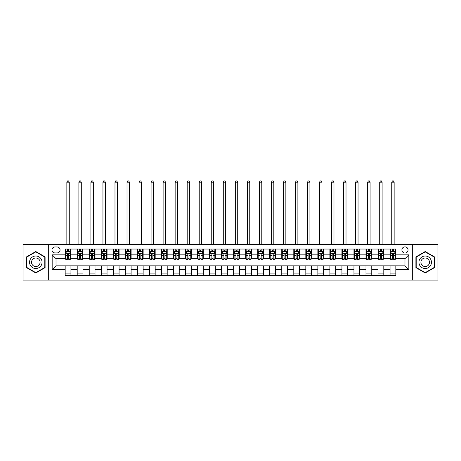 <?xml version="1.0" encoding="UTF-8"?>
<svg xmlns="http://www.w3.org/2000/svg" width="461" height="461" viewBox="0 0 461 461"><rect width="100%" height="100%" fill="white"/><g stroke="black" fill="none" stroke-linecap="round" stroke-linejoin="round"><path stroke-width="0.69" d="M404.977 246.865A3.083 3.083 0 0 0 401.9 249.943A3.083 3.083 0 0 0 404.977 253.026A3.083 3.083 0 0 0 408.06 249.943A3.083 3.083 0 0 0 404.977 246.865M412.681 280.075L437.95 280.075L437.95 244.457L412.681 244.457L412.681 280.075L48.319 280.075L48.319 244.457L23.05 244.457L23.05 280.075L48.319 280.075M54.963 252.928L57.078 252.928A2.985 2.985 0 0 0 60.063 249.943A2.985 2.985 0 0 0 57.078 246.963L54.963 246.963A2.985 2.985 0 0 0 51.978 249.943A2.985 2.985 0 0 0 54.963 252.928M412.681 244.457L48.319 244.457M65.168 269.679L52.168 269.679L52.168 254.852L65.168 254.852L65.168 258.707L56.023 258.707L56.023 265.83L65.168 265.83L65.168 275.505L395.832 275.505L395.832 265.83L404.977 265.83L404.977 258.707L395.832 258.707L395.832 254.852L408.832 254.852L408.832 269.679L395.832 269.679M395.832 254.852L395.832 249.032L65.168 249.032L65.168 254.852M390.058 249.032L390.058 258.707L390.542 258.707M392.369 258.707L393.521 258.707M395.354 258.707L395.832 258.707M390.058 258.707L383.322 258.707M378.026 249.032L378.026 258.707L378.504 258.707M380.337 258.707L381.489 258.707M378.026 258.707L371.289 258.707M365.994 249.032L365.994 258.707L366.472 258.707M368.304 258.707L369.457 258.707M365.994 258.707L359.252 258.707M353.962 249.032L353.962 258.707L354.44 258.707M356.272 258.707L357.425 258.707M353.962 258.707L347.219 258.707M341.924 249.032L341.924 258.707L342.408 258.707M344.234 258.707L345.393 258.707M341.924 258.707L335.187 258.707M329.892 249.032L329.892 258.707L330.376 258.707M332.202 258.707L333.361 258.707M329.892 258.707L323.155 258.707M317.86 249.032L317.86 258.707L318.344 258.707M320.17 258.707L321.323 258.707M317.86 258.707L311.123 258.707M305.827 249.032L305.827 258.707L306.306 258.707M308.138 258.707L309.291 258.707M305.827 258.707L299.091 258.707M293.795 249.032L293.795 258.707L294.274 258.707M296.106 258.707L297.259 258.707M293.795 258.707L287.053 258.707M281.763 249.032L281.763 258.707L282.241 258.707M284.074 258.707L285.226 258.707M281.763 258.707L275.021 258.707M269.725 249.032L269.725 258.707L270.209 258.707M272.036 258.707L273.194 258.707M269.725 258.707L262.989 258.707M257.693 249.032L257.693 258.707L258.177 258.707M260.004 258.707L261.162 258.707M257.693 258.707L250.957 258.707M245.661 249.032L245.661 258.707L246.145 258.707M247.972 258.707L249.124 258.707M245.661 258.707L238.925 258.707M233.629 249.032L233.629 258.707L234.107 258.707M235.94 258.707L237.092 258.707M233.629 258.707L226.893 258.707M221.597 249.032L221.597 258.707L222.075 258.707M223.908 258.707L225.06 258.707M221.597 258.707L214.855 258.707M209.565 249.032L209.565 258.707L210.043 258.707M211.876 258.707L213.028 258.707M209.565 258.707L202.823 258.707M197.527 249.032L197.527 258.707L198.011 258.707M199.838 258.707L200.996 258.707M197.527 258.707L190.791 258.707M185.495 249.032L185.495 258.707L185.979 258.707M187.806 258.707L188.964 258.707M185.495 258.707L178.759 258.707M173.463 249.032L173.463 258.707L173.947 258.707M175.774 258.707L176.926 258.707M173.463 258.707L166.726 258.707M161.431 249.032L161.431 258.707L161.909 258.707M163.741 258.707L164.894 258.707M161.431 258.707L154.694 258.707M149.399 249.032L149.399 258.707L149.877 258.707M151.709 258.707L152.862 258.707M149.399 258.707L142.656 258.707M137.366 249.032L137.366 258.707L137.845 258.707M139.677 258.707L140.83 258.707M137.366 258.707L130.624 258.707M125.329 249.032L125.329 258.707L125.813 258.707M127.639 258.707L128.798 258.707M125.329 258.707L118.592 258.707M113.297 249.032L113.297 258.707L113.781 258.707M115.607 258.707L116.766 258.707M113.297 258.707L106.56 258.707M101.264 249.032L101.264 258.707L101.748 258.707M103.575 258.707L104.728 258.707M101.264 258.707L94.528 258.707M89.232 249.032L89.232 258.707L89.711 258.707M91.543 258.707L92.696 258.707M89.232 258.707L82.496 258.707M77.2 249.032L77.2 258.707L77.679 258.707M79.511 258.707L80.663 258.707M77.2 258.707L70.458 258.707M65.168 258.707L65.646 258.707M67.479 258.707L68.631 258.707M65.168 265.83L70.942 265.83L70.942 275.505M395.832 265.83L70.942 265.83M70.942 249.032L70.942 258.707M65.168 251.435L65.646 251.435M67.479 251.435L68.631 251.435M70.458 251.435L70.942 251.435M65.168 273.096L70.942 273.096M77.2 265.83L77.2 275.505M82.974 249.032L82.974 258.707M77.2 251.435L77.679 251.435M79.511 251.435L80.663 251.435M82.496 251.435L82.974 251.435M82.974 265.83L82.974 275.505M77.2 273.096L82.974 273.096M89.232 265.83L89.232 275.505M95.006 265.83L95.006 275.505M89.232 273.096L95.006 273.096M95.006 249.032L95.006 258.707M89.232 251.435L89.711 251.435M91.543 251.435L92.696 251.435M94.528 251.435L95.006 251.435M101.264 265.83L101.264 275.505M107.038 265.83L107.038 275.505M101.264 273.096L107.038 273.096M107.038 249.032L107.038 258.707M101.264 251.435L101.748 251.435M103.575 251.435L104.728 251.435M106.56 251.435L107.038 251.435M113.297 265.83L113.297 275.505M119.076 265.83L119.076 275.505M113.297 273.096L119.076 273.096M119.076 249.032L119.076 258.707M113.297 251.435L113.781 251.435M115.607 251.435L116.766 251.435M118.592 251.435L119.076 251.435M125.329 265.83L125.329 275.505M131.108 265.83L131.108 275.505M125.329 273.096L131.108 273.096M131.108 249.032L131.108 258.707M125.329 251.435L125.813 251.435M127.639 251.435L128.798 251.435M130.624 251.435L131.108 251.435M137.366 265.83L137.366 275.505M143.141 265.83L143.141 275.505M137.366 273.096L143.141 273.096M143.141 249.032L143.141 258.707M137.366 251.435L137.845 251.435M139.677 251.435L140.83 251.435M142.656 251.435L143.141 251.435M149.399 265.83L149.399 275.505M155.173 265.83L155.173 275.505M149.399 273.096L155.173 273.096M155.173 249.032L155.173 258.707M149.399 251.435L149.877 251.435M151.709 251.435L152.862 251.435M154.694 251.435L155.173 251.435M161.431 265.83L161.431 275.505M167.205 265.83L167.205 275.505M161.431 273.096L167.205 273.096M167.205 249.032L167.205 258.707M161.431 251.435L161.909 251.435M163.741 251.435L164.894 251.435M166.726 251.435L167.205 251.435M173.463 265.83L173.463 275.505M179.237 265.83L179.237 275.505M173.463 273.096L179.237 273.096M179.237 249.032L179.237 258.707M173.463 251.435L173.947 251.435M175.774 251.435L176.926 251.435M178.759 251.435L179.237 251.435M185.495 265.83L185.495 275.505M191.275 265.83L191.275 275.505M185.495 273.096L191.275 273.096M191.275 249.032L191.275 258.707M185.495 251.435L185.979 251.435M187.806 251.435L188.964 251.435M190.791 251.435L191.275 251.435M197.527 265.83L197.527 275.505M203.307 265.83L203.307 275.505M197.527 273.096L203.307 273.096M203.307 249.032L203.307 258.707M197.527 251.435L198.011 251.435M199.838 251.435L200.996 251.435M202.823 251.435L203.307 251.435M209.565 265.83L209.565 275.505M215.339 265.83L215.339 275.505M209.565 273.096L215.339 273.096M215.339 249.032L215.339 258.707M209.565 251.435L210.043 251.435M211.876 251.435L213.028 251.435M214.855 251.435L215.339 251.435M221.597 265.83L221.597 275.505M227.371 265.83L227.371 275.505M221.597 273.096L227.371 273.096M227.371 249.032L227.371 258.707M221.597 251.435L222.075 251.435M223.908 251.435L225.06 251.435M226.893 251.435L227.371 251.435M233.629 265.83L233.629 275.505M239.403 265.83L239.403 275.505M233.629 273.096L239.403 273.096M239.403 249.032L239.403 258.707M233.629 251.435L234.107 251.435M235.94 251.435L237.092 251.435M238.925 251.435L239.403 251.435M245.661 265.83L245.661 275.505M251.435 265.83L251.435 275.505M245.661 273.096L251.435 273.096M251.435 249.032L251.435 258.707M245.661 251.435L246.145 251.435M247.972 251.435L249.124 251.435M250.957 251.435L251.435 251.435M257.693 265.83L257.693 275.505M263.473 265.83L263.473 275.505M257.693 273.096L263.473 273.096M263.473 249.032L263.473 258.707M257.693 251.435L258.177 251.435M260.004 251.435L261.162 251.435M262.989 251.435L263.473 251.435M269.725 265.83L269.725 275.505M275.505 265.83L275.505 275.505M269.725 273.096L275.505 273.096M275.505 249.032L275.505 258.707M269.725 251.435L270.209 251.435M272.036 251.435L273.194 251.435M275.021 251.435L275.505 251.435M281.763 265.83L281.763 275.505M287.537 265.83L287.537 275.505M281.763 273.096L287.537 273.096M287.537 249.032L287.537 258.707M281.763 251.435L282.241 251.435M284.074 251.435L285.226 251.435M287.053 251.435L287.537 251.435M293.795 265.83L293.795 275.505M299.569 265.83L299.569 275.505M293.795 273.096L299.569 273.096M299.569 249.032L299.569 258.707M293.795 251.435L294.274 251.435M296.106 251.435L297.259 251.435M299.091 251.435L299.569 251.435M305.827 265.83L305.827 275.505M311.601 265.83L311.601 275.505M305.827 273.096L311.601 273.096M311.601 249.032L311.601 258.707M305.827 251.435L306.306 251.435M308.138 251.435L309.291 251.435M311.123 251.435L311.601 251.435M317.86 265.83L317.86 275.505M323.634 265.83L323.634 275.505M317.86 273.096L323.634 273.096M323.634 249.032L323.634 258.707M317.86 251.435L318.344 251.435M320.17 251.435L321.323 251.435M323.155 251.435L323.634 251.435M329.892 265.83L329.892 275.505M335.671 265.83L335.671 275.505M329.892 273.096L335.671 273.096M335.671 249.032L335.671 258.707M329.892 251.435L330.376 251.435M332.202 251.435L333.361 251.435M335.187 251.435L335.671 251.435M341.924 265.83L341.924 275.505M347.703 265.83L347.703 275.505M341.924 273.096L347.703 273.096M347.703 249.032L347.703 258.707M341.924 251.435L342.408 251.435M344.234 251.435L345.393 251.435M347.219 251.435L347.703 251.435M353.962 265.83L353.962 275.505M359.736 265.83L359.736 275.505M353.962 273.096L359.736 273.096M359.736 249.032L359.736 258.707M353.962 251.435L354.44 251.435M356.272 251.435L357.425 251.435M359.252 251.435L359.736 251.435M365.994 265.83L365.994 275.505M371.768 265.83L371.768 275.505M365.994 273.096L371.768 273.096M371.768 249.032L371.768 258.707M365.994 251.435L366.472 251.435M368.304 251.435L369.457 251.435M371.289 251.435L371.768 251.435M378.026 265.83L378.026 275.505M383.8 265.83L383.8 275.505M378.026 273.096L383.8 273.096M383.8 249.032L383.8 258.707M378.026 251.435L378.504 251.435M380.337 251.435L381.489 251.435M383.322 251.435L383.8 251.435M390.058 265.83L390.058 275.505M390.058 273.096L395.832 273.096M390.058 251.435L390.542 251.435M392.369 251.435L393.521 251.435M395.354 251.435L395.832 251.435M56.023 258.707L52.168 254.852M56.023 265.83L52.168 269.679M408.832 254.852L404.977 258.707M408.832 269.679L404.977 265.83M35.802 272.993L45.097 267.628L45.097 256.904L35.802 251.539L26.513 256.904L26.513 267.628L35.802 272.993M434.487 256.904L425.198 251.539L415.903 256.904L415.903 267.628L425.198 272.993L434.487 267.628L434.487 256.904M68.631 250.283L67.479 250.283M70.458 258.074L68.631 258.074L68.631 259.284L70.458 259.284L70.458 253.412L69.496 251.487L66.609 251.487L65.646 253.412L65.646 259.284L67.479 259.284L67.479 258.074L65.646 258.074M65.646 253.412L65.646 249.032M70.458 253.412L70.458 249.032M67.479 251.487L67.479 249.032M68.631 249.032L68.631 251.487M68.631 258.074L68.631 254.132C68.245 253.389 67.859 253.389 67.479 254.132L67.479 258.074M66.851 244.457L66.851 182.176L69.259 182.176L68.533 180.925L67.571 180.925L66.851 182.176M69.259 244.457L69.259 182.176M80.663 250.283L79.511 250.283M82.496 258.074L80.663 258.074L80.663 259.284L82.496 259.284L82.496 253.412L81.528 251.487L78.641 251.487L77.679 253.412L77.679 259.284L79.511 259.284L79.511 258.074L77.679 258.074M77.679 253.412L77.679 249.032M82.496 253.412L82.496 249.032M79.511 251.487L79.511 249.032M80.663 249.032L80.663 251.487M80.663 258.074L80.663 254.132C80.277 253.389 79.897 253.389 79.511 254.132L79.511 258.074M78.883 244.457L78.883 182.176L81.292 182.176L80.566 180.925L79.603 180.925L78.883 182.176M81.292 244.457L81.292 182.176M92.696 250.283L91.543 250.283M94.528 258.074L92.696 258.074L92.696 259.284L94.528 259.284L94.528 253.412L93.566 251.487L90.673 251.487L89.711 253.412L89.711 259.284L91.543 259.284L91.543 258.074L89.711 258.074M89.711 253.412L89.711 249.032M94.528 253.412L94.528 249.032M91.543 251.487L91.543 249.032M92.696 249.032L92.696 251.487M92.696 258.074L92.696 254.132C92.315 253.389 91.929 253.389 91.543 254.132L91.543 258.074M90.915 244.457L90.915 182.176L93.324 182.176L92.603 180.925L91.641 180.925L90.915 182.176M93.324 244.457L93.324 182.176M104.728 250.283L103.575 250.283M106.56 258.074L104.728 258.074L104.728 259.284L106.56 259.284L106.56 253.412L105.598 251.487L102.711 251.487L101.748 253.412L101.748 259.284L103.575 259.284L103.575 258.074L101.748 258.074M101.748 253.412L101.748 249.032M106.56 253.412L106.56 249.032M103.575 251.487L103.575 249.032M104.728 249.032L104.728 251.487M104.728 258.074L104.728 254.132C104.347 253.389 103.961 253.389 103.575 254.132L103.575 258.074M102.947 244.457L102.947 182.176L105.356 182.176L104.635 180.925L103.673 180.925L102.947 182.176M105.356 244.457L105.356 182.176M116.766 250.283L115.607 250.283M118.592 258.074L116.766 258.074L116.766 259.284L118.592 259.284L118.592 253.412L117.63 251.487L114.743 251.487L113.781 253.412L113.781 259.284L115.607 259.284L115.607 258.074L113.781 258.074M113.781 253.412L113.781 249.032M118.592 253.412L118.592 249.032M115.607 251.487L115.607 249.032M116.766 249.032L116.766 251.487M116.766 258.074L116.766 254.132C116.379 253.389 115.993 253.389 115.607 254.132L115.607 258.074M114.985 244.457L114.985 182.176L117.388 182.176L116.668 180.925L115.705 180.925L114.985 182.176M117.388 244.457L117.388 182.176M41.225 259.14A6.258 6.258 0 0 0 32.679 256.846A6.258 6.258 0 0 0 30.386 265.398A6.258 6.258 0 0 0 38.931 267.685A6.258 6.258 0 0 0 41.225 259.14M39.513 260.125A4.282 4.282 0 0 0 33.665 258.558A4.282 4.282 0 0 0 32.097 264.407A4.282 4.282 0 0 0 37.946 265.98A4.282 4.282 0 0 0 39.513 260.125M35.802 272.658L26.807 267.466L26.807 257.071L35.802 251.873L44.803 257.071L44.803 267.466L35.802 272.658M425.198 268.527A6.258 6.258 0 0 0 431.45 262.269A6.258 6.258 0 0 0 425.198 256.011A6.258 6.258 0 0 0 418.94 262.269A6.258 6.258 0 0 0 425.198 268.527M425.198 266.55A4.282 4.282 0 0 0 429.479 262.269A4.282 4.282 0 0 0 425.198 257.981A4.282 4.282 0 0 0 420.91 262.269A4.282 4.282 0 0 0 425.198 266.55M416.197 257.071L425.198 251.873L434.193 257.071L434.193 267.466L425.198 272.658L416.197 267.466L416.197 257.071M128.798 250.283L127.639 250.283M130.624 258.074L128.798 258.074L128.798 259.284L130.624 259.284L130.624 253.412L129.662 251.487L126.775 251.487L125.813 253.412L125.813 259.284L127.639 259.284L127.639 258.074L125.813 258.074M125.813 253.412L125.813 249.032M130.624 253.412L130.624 249.032M127.639 251.487L127.639 249.032M128.798 249.032L128.798 251.487M128.798 258.074L128.798 254.132C128.412 253.389 128.025 253.389 127.639 254.132L127.639 258.074M127.017 244.457L127.017 182.176L129.42 182.176L128.7 180.925L127.737 180.925L127.017 182.176M129.42 244.457L129.42 182.176M140.83 250.283L139.677 250.283M142.656 258.074L140.83 258.074L140.83 259.284L142.656 259.284L142.656 253.412L141.694 251.487L138.807 251.487L137.845 253.412L137.845 259.284L139.677 259.284L139.677 258.074L137.845 258.074M137.845 253.412L137.845 249.032M142.656 253.412L142.656 249.032M139.677 251.487L139.677 249.032M140.83 249.032L140.83 251.487M140.83 258.074L140.83 254.132C140.444 253.389 140.058 253.389 139.677 254.132L139.677 258.074M139.049 244.457L139.049 182.176L141.458 182.176L140.732 180.925L139.769 180.925L139.049 182.176M141.458 244.457L141.458 182.176M152.862 250.283L151.709 250.283M154.694 258.074L152.862 258.074L152.862 259.284L154.694 259.284L154.694 253.412L153.726 251.487L150.839 251.487L149.877 253.412L149.877 259.284L151.709 259.284L151.709 258.074L149.877 258.074M149.877 253.412L149.877 249.032M154.694 253.412L154.694 249.032M151.709 251.487L151.709 249.032M152.862 249.032L152.862 251.487M152.862 258.074L152.862 254.132C152.476 253.389 152.095 253.389 151.709 254.132L151.709 258.074M151.081 244.457L151.081 182.176L153.49 182.176L152.764 180.925L151.802 180.925L151.081 182.176M153.49 244.457L153.49 182.176M164.894 250.283L163.741 250.283M166.726 258.074L164.894 258.074L164.894 259.284L166.726 259.284L166.726 253.412L165.764 251.487L162.877 251.487L161.909 253.412L161.909 259.284L163.741 259.284L163.741 258.074L161.909 258.074M161.909 253.412L161.909 249.032M166.726 253.412L166.726 249.032M163.741 251.487L163.741 249.032M164.894 249.032L164.894 251.487M164.894 258.074L164.894 254.132C164.514 253.389 164.128 253.389 163.741 254.132L163.741 258.074M163.113 244.457L163.113 182.176L165.522 182.176L164.802 180.925L163.839 180.925L163.113 182.176M165.522 244.457L165.522 182.176M176.926 250.283L175.774 250.283M178.759 258.074L176.926 258.074L176.926 259.284L178.759 259.284L178.759 253.412L177.796 251.487L174.909 251.487L173.947 253.412L173.947 259.284L175.774 259.284L175.774 258.074L173.947 258.074M173.947 253.412L173.947 249.032M178.759 253.412L178.759 249.032M175.774 251.487L175.774 249.032M176.926 249.032L176.926 251.487M176.926 258.074L176.926 254.132C176.546 253.389 176.16 253.389 175.774 254.132L175.774 258.074M175.145 244.457L175.145 182.176L177.554 182.176L176.834 180.925L175.871 180.925L175.145 182.176M177.554 244.457L177.554 182.176M188.964 250.283L187.806 250.283M190.791 258.074L188.964 258.074L188.964 259.284L190.791 259.284L190.791 253.412L189.828 251.487L186.941 251.487L185.979 253.412L185.979 259.284L187.806 259.284L187.806 258.074L185.979 258.074M185.979 253.412L185.979 249.032M190.791 253.412L190.791 249.032M187.806 251.487L187.806 249.032M188.964 249.032L188.964 251.487M188.964 258.074L188.964 254.132C188.578 253.389 188.192 253.389 187.806 254.132L187.806 258.074M187.183 244.457L187.183 182.176L189.586 182.176L188.866 180.925L187.904 180.925L187.183 182.176M189.586 244.457L189.586 182.176M200.996 250.283L199.838 250.283M202.823 258.074L200.996 258.074L200.996 259.284L202.823 259.284L202.823 253.412L201.86 251.487L198.973 251.487L198.011 253.412L198.011 259.284L199.838 259.284L199.838 258.074L198.011 258.074M198.011 253.412L198.011 249.032M202.823 253.412L202.823 249.032M199.838 251.487L199.838 249.032M200.996 249.032L200.996 251.487M200.996 258.074L200.996 254.132C200.61 253.389 200.224 253.389 199.838 254.132L199.838 258.074M199.215 244.457L199.215 182.176L201.618 182.176L200.898 180.925L199.936 180.925L199.215 182.176M201.618 244.457L201.618 182.176M213.028 250.283L211.876 250.283M214.855 258.074L213.028 258.074L213.028 259.284L214.855 259.284L214.855 253.412L213.892 251.487L211.005 251.487L210.043 253.412L210.043 259.284L211.876 259.284L211.876 258.074L210.043 258.074M210.043 253.412L210.043 249.032M214.855 253.412L214.855 249.032M211.876 251.487L211.876 249.032M213.028 249.032L213.028 251.487M213.028 258.074L213.028 254.132C212.642 253.389 212.256 253.389 211.876 254.132L211.876 258.074M211.247 244.457L211.247 182.176L213.656 182.176L212.93 180.925L211.968 180.925L211.247 182.176M213.656 244.457L213.656 182.176M225.06 250.283L223.908 250.283M226.893 258.074L225.06 258.074L225.06 259.284L226.893 259.284L226.893 253.412L225.925 251.487L223.038 251.487L222.075 253.412L222.075 259.284L223.908 259.284L223.908 258.074L222.075 258.074M222.075 253.412L222.075 249.032M226.893 253.412L226.893 249.032M223.908 251.487L223.908 249.032M225.06 249.032L225.06 251.487M225.06 258.074L225.06 254.132C224.674 253.389 224.294 253.389 223.908 254.132L223.908 258.074M223.28 244.457L223.28 182.176L225.688 182.176L224.962 180.925L224 180.925L223.28 182.176M225.688 244.457L225.688 182.176M237.092 250.283L235.94 250.283M238.925 258.074L237.092 258.074L237.092 259.284L238.925 259.284L238.925 253.412L237.962 251.487L235.075 251.487L234.107 253.412L234.107 259.284L235.94 259.284L235.94 258.074L234.107 258.074M234.107 253.412L234.107 249.032M238.925 253.412L238.925 249.032M235.94 251.487L235.94 249.032M237.092 249.032L237.092 251.487M237.092 258.074L237.092 254.132C236.712 253.389 236.326 253.389 235.94 254.132L235.94 258.074M235.312 244.457L235.312 182.176L237.72 182.176L237 180.925L236.038 180.925L235.312 182.176M237.72 244.457L237.72 182.176M249.124 250.283L247.972 250.283M250.957 258.074L249.124 258.074L249.124 259.284L250.957 259.284L250.957 253.412L249.995 251.487L247.108 251.487L246.145 253.412L246.145 259.284L247.972 259.284L247.972 258.074L246.145 258.074M246.145 253.412L246.145 249.032M250.957 253.412L250.957 249.032M247.972 251.487L247.972 249.032M249.124 249.032L249.124 251.487M249.124 258.074L249.124 254.132C248.744 253.389 248.358 253.389 247.972 254.132L247.972 258.074M247.344 244.457L247.344 182.176L249.753 182.176L249.032 180.925L248.07 180.925L247.344 182.176M249.753 244.457L249.753 182.176M261.162 250.283L260.004 250.283M262.989 258.074L261.162 258.074L261.162 259.284L262.989 259.284L262.989 253.412L262.027 251.487L259.14 251.487L258.177 253.412L258.177 259.284L260.004 259.284L260.004 258.074L258.177 258.074M258.177 253.412L258.177 249.032M262.989 253.412L262.989 249.032M260.004 251.487L260.004 249.032M261.162 249.032L261.162 251.487M261.162 258.074L261.162 254.132C260.776 253.389 260.39 253.389 260.004 254.132L260.004 258.074M259.382 244.457L259.382 182.176L261.785 182.176L261.064 180.925L260.102 180.925L259.382 182.176M261.785 244.457L261.785 182.176M273.194 250.283L272.036 250.283M275.021 258.074L273.194 258.074L273.194 259.284L275.021 259.284L275.021 253.412L274.059 251.487L271.172 251.487L270.209 253.412L270.209 259.284L272.036 259.284L272.036 258.074L270.209 258.074M270.209 253.412L270.209 249.032M275.021 253.412L275.021 249.032M272.036 251.487L272.036 249.032M273.194 249.032L273.194 251.487M273.194 258.074L273.194 254.132C272.808 253.389 272.422 253.389 272.036 254.132L272.036 258.074M271.414 244.457L271.414 182.176L273.817 182.176L273.096 180.925L272.134 180.925L271.414 182.176M273.817 244.457L273.817 182.176M285.226 250.283L284.074 250.283M287.053 258.074L285.226 258.074L285.226 259.284L287.053 259.284L287.053 253.412L286.091 251.487L283.204 251.487L282.241 253.412L282.241 259.284L284.074 259.284L284.074 258.074L282.241 258.074M282.241 253.412L282.241 249.032M287.053 253.412L287.053 249.032M284.074 251.487L284.074 249.032M285.226 249.032L285.226 251.487M285.226 258.074L285.226 254.132C284.84 253.389 284.454 253.389 284.074 254.132L284.074 258.074M283.446 244.457L283.446 182.176L285.855 182.176L285.129 180.925L284.166 180.925L283.446 182.176M285.855 244.457L285.855 182.176M297.259 250.283L296.106 250.283M299.091 258.074L297.259 258.074L297.259 259.284L299.091 259.284L299.091 253.412L298.123 251.487L295.236 251.487L294.274 253.412L294.274 259.284L296.106 259.284L296.106 258.074L294.274 258.074M294.274 253.412L294.274 249.032M299.091 253.412L299.091 249.032M296.106 251.487L296.106 249.032M297.259 249.032L297.259 251.487M297.259 258.074L297.259 254.132C296.872 253.389 296.492 253.389 296.106 254.132L296.106 258.074M295.478 244.457L295.478 182.176L297.887 182.176L297.161 180.925L296.198 180.925L295.478 182.176M297.887 244.457L297.887 182.176M309.291 250.283L308.138 250.283M311.123 258.074L309.291 258.074L309.291 259.284L311.123 259.284L311.123 253.412L310.161 251.487L307.274 251.487L306.306 253.412L306.306 259.284L308.138 259.284L308.138 258.074L306.306 258.074M306.306 253.412L306.306 249.032M311.123 253.412L311.123 249.032M308.138 251.487L308.138 249.032M309.291 249.032L309.291 251.487M309.291 258.074L309.291 254.132C308.91 253.389 308.524 253.389 308.138 254.132L308.138 258.074M307.51 244.457L307.51 182.176L309.919 182.176L309.198 180.925L308.236 180.925L307.51 182.176M309.919 244.457L309.919 182.176M321.323 250.283L320.17 250.283M323.155 258.074L321.323 258.074L321.323 259.284L323.155 259.284L323.155 253.412L322.193 251.487L319.306 251.487L318.344 253.412L318.344 259.284L320.17 259.284L320.17 258.074L318.344 258.074M318.344 253.412L318.344 249.032M323.155 253.412L323.155 249.032M320.17 251.487L320.17 249.032M321.323 249.032L321.323 251.487M321.323 258.074L321.323 254.132C320.942 253.389 320.556 253.389 320.17 254.132L320.17 258.074M319.542 244.457L319.542 182.176L321.951 182.176L321.231 180.925L320.268 180.925L319.542 182.176M321.951 244.457L321.951 182.176M333.361 250.283L332.202 250.283M335.187 258.074L333.361 258.074L333.361 259.284L335.187 259.284L335.187 253.412L334.225 251.487L331.338 251.487L330.376 253.412L330.376 259.284L332.202 259.284L332.202 258.074L330.376 258.074M330.376 253.412L330.376 249.032M335.187 253.412L335.187 249.032M332.202 251.487L332.202 249.032M333.361 249.032L333.361 251.487M333.361 258.074L333.361 254.132C332.975 253.389 332.588 253.389 332.202 254.132L332.202 258.074M331.58 244.457L331.58 182.176L333.983 182.176L333.263 180.925L332.3 180.925L331.58 182.176M333.983 244.457L333.983 182.176M345.393 250.283L344.234 250.283M347.219 258.074L345.393 258.074L345.393 259.284L347.219 259.284L347.219 253.412L346.257 251.487L343.37 251.487L342.408 253.412L342.408 259.284L344.234 259.284L344.234 258.074L342.408 258.074M342.408 253.412L342.408 249.032M347.219 253.412L347.219 249.032M344.234 251.487L344.234 249.032M345.393 249.032L345.393 251.487M345.393 258.074L345.393 254.132C345.007 253.389 344.621 253.389 344.234 254.132L344.234 258.074M343.612 244.457L343.612 182.176L346.015 182.176L345.295 180.925L344.332 180.925L343.612 182.176M346.015 244.457L346.015 182.176M357.425 250.283L356.272 250.283M359.252 258.074L357.425 258.074L357.425 259.284L359.252 259.284L359.252 253.412L358.289 251.487L355.402 251.487L354.44 253.412L354.44 259.284L356.272 259.284L356.272 258.074L354.44 258.074M354.44 253.412L354.44 249.032M359.252 253.412L359.252 249.032M356.272 251.487L356.272 249.032M357.425 249.032L357.425 251.487M357.425 258.074L357.425 254.132C357.039 253.389 356.653 253.389 356.272 254.132L356.272 258.074M355.644 244.457L355.644 182.176L358.053 182.176L357.327 180.925L356.365 180.925L355.644 182.176M358.053 244.457L358.053 182.176M369.457 250.283L368.304 250.283M371.289 258.074L369.457 258.074L369.457 259.284L371.289 259.284L371.289 253.412L370.327 251.487L367.434 251.487L366.472 253.412L366.472 259.284L368.304 259.284L368.304 258.074L366.472 258.074M366.472 253.412L366.472 249.032M371.289 253.412L371.289 249.032M368.304 251.487L368.304 249.032M369.457 249.032L369.457 251.487M369.457 258.074L369.457 254.132C369.071 253.389 368.691 253.389 368.304 254.132L368.304 258.074M367.676 244.457L367.676 182.176L370.085 182.176L369.359 180.925L368.397 180.925L367.676 182.176M370.085 244.457L370.085 182.176M381.489 250.283L380.337 250.283M383.322 258.074L381.489 258.074L381.489 259.284L383.322 259.284L383.322 253.412L382.359 251.487L379.472 251.487L378.504 253.412L378.504 259.284L380.337 259.284L380.337 258.074L378.504 258.074M378.504 253.412L378.504 249.032M383.322 253.412L383.322 249.032M380.337 251.487L380.337 249.032M381.489 249.032L381.489 251.487M381.489 258.074L381.489 254.132C381.109 253.389 380.723 253.389 380.337 254.132L380.337 258.074M379.708 244.457L379.708 182.176L382.117 182.176L381.397 180.925L380.434 180.925L379.708 182.176M382.117 244.457L382.117 182.176M393.521 250.283L392.369 250.283M395.354 258.074L393.521 258.074L393.521 259.284L395.354 259.284L395.354 253.412L394.391 251.487L391.504 251.487L390.542 253.412L390.542 259.284L392.369 259.284L392.369 258.074L390.542 258.074M390.542 253.412L390.542 249.032M395.354 253.412L395.354 249.032M392.369 251.487L392.369 249.032M393.521 249.032L393.521 251.487M393.521 258.074L393.521 254.132C393.141 253.389 392.755 253.389 392.369 254.132L392.369 258.074M391.741 244.457L391.741 182.176L394.149 182.176L393.429 180.925L392.467 180.925L391.741 182.176M394.149 244.457L394.149 182.176M77.2 269.679L70.942 269.679M77.2 254.852L70.942 254.852M89.232 254.852L82.974 254.852M89.232 269.679L82.974 269.679M101.264 254.852L95.006 254.852M101.264 269.679L95.006 269.679M113.297 254.852L107.038 254.852M113.297 269.679L107.038 269.679M125.329 254.852L119.076 254.852M125.329 269.679L119.076 269.679M137.366 254.852L131.108 254.852M137.366 269.679L131.108 269.679M149.399 254.852L143.141 254.852M149.399 269.679L143.141 269.679M161.431 254.852L155.173 254.852M161.431 269.679L155.173 269.679M173.463 254.852L167.205 254.852M173.463 269.679L167.205 269.679M185.495 254.852L179.237 254.852M185.495 269.679L179.237 269.679M197.527 254.852L191.275 254.852M197.527 269.679L191.275 269.679M209.565 254.852L203.307 254.852M209.565 269.679L203.307 269.679M221.597 254.852L215.339 254.852M221.597 269.679L215.339 269.679M233.629 254.852L227.371 254.852M233.629 269.679L227.371 269.679M245.661 254.852L239.403 254.852M245.661 269.679L239.403 269.679M257.693 254.852L251.435 254.852M257.693 269.679L251.435 269.679M269.725 254.852L263.473 254.852M269.725 269.679L263.473 269.679M281.763 254.852L275.505 254.852M281.763 269.679L275.505 269.679M293.795 254.852L287.537 254.852M293.795 269.679L287.537 269.679M305.827 254.852L299.569 254.852M305.827 269.679L299.569 269.679M317.86 254.852L311.601 254.852M317.86 269.679L311.601 269.679M329.892 254.852L323.634 254.852M329.892 269.679L323.634 269.679M341.924 254.852L335.671 254.852M341.924 269.679L335.671 269.679M353.962 254.852L347.703 254.852M353.962 269.679L347.703 269.679M365.994 254.852L359.736 254.852M365.994 269.679L359.736 269.679M378.026 254.852L371.768 254.852M378.026 269.679L371.768 269.679M390.058 254.852L383.8 254.852M390.058 269.679L383.8 269.679M70.435 253.366L65.669 253.366M65.646 251.602L66.551 251.602M69.553 251.602L70.458 251.602M67.479 255.498L65.646 255.498M70.458 255.498L68.631 255.498M68.631 250.893L67.479 250.893M66.851 244.221L69.259 244.221M82.467 253.366L77.702 253.366M77.679 251.602L78.583 251.602M81.591 251.602L82.496 251.602M79.511 255.498L77.679 255.498M82.496 255.498L80.663 255.498M80.663 250.893L79.511 250.893M78.883 244.221L81.292 244.221M94.505 253.366L89.739 253.366M89.711 251.602L90.615 251.602M93.623 251.602L94.528 251.602M91.543 255.498L89.711 255.498M94.528 255.498L92.696 255.498M92.696 250.893L91.543 250.893M90.915 244.221L93.324 244.221M106.537 253.366L101.772 253.366M101.748 251.602L102.653 251.602M105.655 251.602L106.56 251.602M103.575 255.498L101.748 255.498M106.56 255.498L104.728 255.498M104.728 250.893L103.575 250.893M102.947 244.221L105.356 244.221M118.569 253.366L113.804 253.366M113.781 251.602L114.685 251.602M117.688 251.602L118.592 251.602M115.607 255.498L113.781 255.498M118.592 255.498L116.766 255.498M116.766 250.893L115.607 250.893M114.985 244.221L117.388 244.221M130.601 253.366L125.836 253.366M125.813 251.602L126.717 251.602M129.72 251.602L130.624 251.602M127.639 255.498L125.813 255.498M130.624 255.498L128.798 255.498M128.798 250.893L127.639 250.893M127.017 244.221L129.42 244.221M142.633 253.366L137.868 253.366M137.845 251.602L138.749 251.602M141.752 251.602L142.656 251.602M139.677 255.498L137.845 255.498M142.656 255.498L140.83 255.498M140.83 250.893L139.677 250.893M139.049 244.221L141.458 244.221M154.666 253.366L149.9 253.366M149.877 251.602L150.782 251.602M153.79 251.602L154.694 251.602M151.709 255.498L149.877 255.498M154.694 255.498L152.862 255.498M152.862 250.893L151.709 250.893M151.081 244.221L153.49 244.221M166.703 253.366L161.938 253.366M161.909 251.602L162.814 251.602M165.822 251.602L166.726 251.602M163.741 255.498L161.909 255.498M166.726 255.498L164.894 255.498M164.894 250.893L163.741 250.893M163.113 244.221L165.522 244.221M178.735 253.366L173.97 253.366M173.947 251.602L174.852 251.602M177.854 251.602L178.759 251.602M175.774 255.498L173.947 255.498M178.759 255.498L176.926 255.498M176.926 250.893L175.774 250.893M175.145 244.221L177.554 244.221M190.768 253.366L186.002 253.366M185.979 251.602L186.884 251.602M189.886 251.602L190.791 251.602M187.806 255.498L185.979 255.498M190.791 255.498L188.964 255.498M188.964 250.893L187.806 250.893M187.183 244.221L189.586 244.221M202.8 253.366L198.034 253.366M198.011 251.602L198.916 251.602M201.918 251.602L202.823 251.602M199.838 255.498L198.011 255.498M202.823 255.498L200.996 255.498M200.996 250.893L199.838 250.893M199.215 244.221L201.618 244.221M214.832 253.366L210.066 253.366M210.043 251.602L210.948 251.602M213.95 251.602L214.855 251.602M211.876 255.498L210.043 255.498M214.855 255.498L213.028 255.498M213.028 250.893L211.876 250.893M211.247 244.221L213.656 244.221M226.864 253.366L222.098 253.366M222.075 251.602L222.98 251.602M225.988 251.602L226.893 251.602M223.908 255.498L222.075 255.498M226.893 255.498L225.06 255.498M225.06 250.893L223.908 250.893M223.28 244.221L225.688 244.221M238.902 253.366L234.136 253.366M234.107 251.602L235.012 251.602M238.02 251.602L238.925 251.602M235.94 255.498L234.107 255.498M238.925 255.498L237.092 255.498M237.092 250.893L235.94 250.893M235.312 244.221L237.72 244.221M250.934 253.366L246.168 253.366M246.145 251.602L247.05 251.602M250.052 251.602L250.957 251.602M247.972 255.498L246.145 255.498M250.957 255.498L249.124 255.498M249.124 250.893L247.972 250.893M247.344 244.221L249.753 244.221M262.966 253.366L258.2 253.366M258.177 251.602L259.082 251.602M262.084 251.602L262.989 251.602M260.004 255.498L258.177 255.498M262.989 255.498L261.162 255.498M261.162 250.893L260.004 250.893M259.382 244.221L261.785 244.221M274.998 253.366L270.232 253.366M270.209 251.602L271.114 251.602M274.116 251.602L275.021 251.602M272.036 255.498L270.209 255.498M275.021 255.498L273.194 255.498M273.194 250.893L272.036 250.893M271.414 244.221L273.817 244.221M287.03 253.366L282.265 253.366M282.241 251.602L283.146 251.602M286.148 251.602L287.053 251.602M284.074 255.498L282.241 255.498M287.053 255.498L285.226 255.498M285.226 250.893L284.074 250.893M283.446 244.221L285.855 244.221M299.062 253.366L294.297 253.366M294.274 251.602L295.178 251.602M298.186 251.602L299.091 251.602M296.106 255.498L294.274 255.498M299.091 255.498L297.259 255.498M297.259 250.893L296.106 250.893M295.478 244.221L297.887 244.221M311.1 253.366L306.335 253.366M306.306 251.602L307.21 251.602M310.218 251.602L311.123 251.602M308.138 255.498L306.306 255.498M311.123 255.498L309.291 255.498M309.291 250.893L308.138 250.893M307.51 244.221L309.919 244.221M323.132 253.366L318.367 253.366M318.344 251.602L319.248 251.602M322.251 251.602L323.155 251.602M320.17 255.498L318.344 255.498M323.155 255.498L321.323 255.498M321.323 250.893L320.17 250.893M319.542 244.221L321.951 244.221M335.164 253.366L330.399 253.366M330.376 251.602L331.28 251.602M334.283 251.602L335.187 251.602M332.202 255.498L330.376 255.498M335.187 255.498L333.361 255.498M333.361 250.893L332.202 250.893M331.58 244.221L333.983 244.221M347.196 253.366L342.431 253.366M342.408 251.602L343.312 251.602M346.315 251.602L347.219 251.602M344.234 255.498L342.408 255.498M347.219 255.498L345.393 255.498M345.393 250.893L344.234 250.893M343.612 244.221L346.015 244.221M359.228 253.366L354.463 253.366M354.44 251.602L355.345 251.602M358.347 251.602L359.252 251.602M356.272 255.498L354.44 255.498M359.252 255.498L357.425 255.498M357.425 250.893L356.272 250.893M355.644 244.221L358.053 244.221M371.261 253.366L366.495 253.366M366.472 251.602L367.377 251.602M370.385 251.602L371.289 251.602M368.304 255.498L366.472 255.498M371.289 255.498L369.457 255.498M369.457 250.893L368.304 250.893M367.676 244.221L370.085 244.221M383.298 253.366L378.533 253.366M378.504 251.602L379.409 251.602M382.417 251.602L383.322 251.602M380.337 255.498L378.504 255.498M383.322 255.498L381.489 255.498M381.489 250.893L380.337 250.893M379.708 244.221L382.117 244.221M395.331 253.366L390.565 253.366M390.542 251.602L391.447 251.602M394.449 251.602L395.354 251.602M392.369 255.498L390.542 255.498M395.354 255.498L393.521 255.498M393.521 250.893L392.369 250.893M391.741 244.221L394.149 244.221"/></g></svg>
